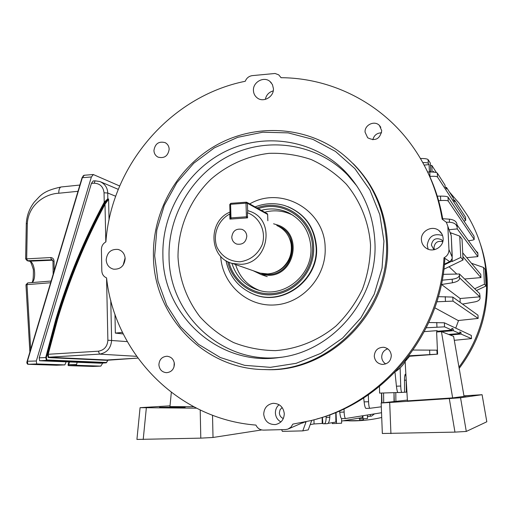 <?xml version="1.0" encoding="UTF-8"?>
<svg xmlns="http://www.w3.org/2000/svg" width="513" height="513" viewBox="0 0 513 513"><rect width="100%" height="100%" fill="white"/><g stroke="black" fill="none" stroke-linecap="round" stroke-linejoin="round"><path stroke-width="0.77" d="M443.88 269.235L463.059 259.995L460.77 257.404L452.113 261.54L452.197 258.539M452.229 256.045L451.389 238.526M452.113 261.54L451.863 259.507M408.008 357.093L408.79 357.215M441.558 284.51L460.129 298.515L460.116 302.349M478.135 318.387L477.975 315.206L452.806 297.091L452.998 301.125L478.148 318.426L458.154 320.535L434.819 307.8M407.989 357.119L408.765 357.24M455.736 328.134L458.551 320.503M449.061 266.741L456.794 274.057M450.561 233.582L450.17 232.626M450.446 232.716L459.738 236.127L460.77 257.404M463.059 259.995L462.04 239.154L459.738 236.127M444.354 264.791L451.812 261.232M303.664 422.404L305.427 421.878M305.306 422.225L305.966 422.122L302.792 430.882L282.387 431.382L281.631 429.657M311.763 420.371L308.249 429.888L302.792 430.882M405.142 361.678L407.437 400.877L452.646 397.902L441.43 331.622L436.621 332.001L437.602 354.156L408.996 355.798M430.356 171.637L430.728 171.592L430.336 163.096L428.079 159.581L428.252 163.333C427.771 162.768 425.95 162.518 422.783 162.583M429.407 171.99L429.067 164.577L428.252 163.333M430.369 171.977L430.324 170.983L430.728 171.592M424.148 165.103L429.067 164.577M420.436 158.485L420.846 158.479C424.873 158.491 427.284 158.857 428.079 159.581M436.428 172.586L431.837 165.43L430.445 165.481M406.924 392.112L406.347 392.15L406.181 380.146C406.187 377.286 405.886 375.311 405.289 374.214C404.712 375.298 404.449 377.273 404.5 380.127L404.552 392.259L398.011 392.548C397.408 392.233 396.876 390.111 396.427 386.193L394.984 372.207M379.498 386.462L379.582 393.112L397.921 392.522M400.121 367.924L400.724 386.045C400.903 389.983 401.275 392.105 401.846 392.419L398.011 392.548M335.771 412.503L335.868 422.052L328.057 423.379M326.108 416.12L326.127 417.396C326.095 421.276 325.466 423.405 324.248 423.783L322.882 423.712L322.421 417.325M362.409 415.819L362.435 417.537L341.607 421.077M322.799 422.526L322.183 422.629M314.001 419.781L314.033 423.956L310.211 424.578M314.033 423.956L322.19 423.449L322.177 417.402M462.707 252.813L480.784 274.41L480.944 277.597L464.624 279.008M480.944 277.597L462.893 256.635M370.38 414.53L370.392 416.184L367.443 416.684M341.6 418.627L341.613 423.212L332.315 423.61L332.238 422.667M367.436 415.004L367.455 418.582L359.26 418.922L359.19 418.089M370.392 416.184L371.534 416.12L374.496 413.863M462.534 304.087L475.205 301.824C478.071 301.221 479.681 300.054 480.033 298.322L479.687 293.616L459.462 274L443.187 274.34M480.008 297.854L479.847 296.841L460.129 298.515M479.847 296.841L459.654 277.937L459.526 278.873C458.962 280.669 456.615 281.964 452.479 282.772L441.36 284.542M459.462 274L459.526 278.873M477.75 252.588L477.975 255.23L477.744 252.685L477.667 253.409L457.083 225.008L456.852 223.668L457.275 228.913L449.106 229.715M477.975 255.23L477.834 256.615L466.766 257.667M477.834 256.615L457.275 228.913M437.429 350.302L436.903 350.174L437.082 354.053M439.635 331.764L453.312 330.68L453.229 328.98L451.844 328.358L451.927 330.071L438.147 331.193L438.179 331.879M438.147 331.193L436.768 330.661L424.354 331.629M436.826 331.988L436.768 330.661M451.927 330.071L444.547 326.845L426.335 327.775M454.3 340.311L471.492 338.625L461.046 334.059L460.969 332.475L459.757 331.93L459.834 333.533L448.638 334.431M459.834 333.533L453.312 330.68M471.492 338.625L471.332 335.438L444.361 322.805L444.547 326.845M449.888 334.918L461.046 334.059M434.004 172.15L433.389 171.207L433.427 172.099M432.138 172.022L431.837 165.43M464.002 221.135L465.682 220.404L465.509 217.179L454.563 200.051L454.633 201.596L453.37 199.634L453.293 198.069L446.47 187.392L445.502 187.425M465.509 217.179L465.682 220.34M454.563 200.051L453.652 200.076M413.17 350.026L436.903 350.174M427.656 172.009L429.772 171.983C433.998 171.996 436.512 172.355 437.313 173.073L437.499 177.017C436.704 176.337 434.19 176.132 429.977 176.408L429.74 176.421M446.47 187.392L446.547 189.047L445.104 186.803L445.021 185.129L437.313 173.073M404.552 392.208L406.347 392.15M383.698 402.699L383.577 392.984M394.285 401.532L394.01 392.644L394.029 401.557M395.901 401.352L395.786 392.586M368.321 394.856L368.565 401.743C368.764 405.783 369.213 407.963 369.905 408.29L381.306 406.803M381.537 393.048L381.557 402.929M468.491 240.744L469.453 240.629C472.306 240.264 473.89 239.879 474.211 239.468L448.215 201.051C447.445 200.448 444.944 200.288 440.712 200.564L438.634 200.724M474.198 239.385L474.038 236.243L448.022 197.082L448.215 201.051M474.038 236.243L474.211 239.411M437.275 196.146L440.5 196.113C444.745 196.12 447.253 196.447 448.022 197.082M465.663 220.301L437.499 177.017M471.332 335.438L471.505 338.638M428.849 322.51L444.361 322.805M477.975 315.206L478.148 318.4M438.371 296.668L452.806 297.091M452.998 301.125L436.839 301.785M365.942 408.406L369.905 408.29L365.942 408.406C365.211 408.085 364.602 405.905 364.121 401.878L363.711 397.934M345.57 418.531L341.677 418.64C340.863 418.319 340.215 416.178 339.734 412.202L339.593 410.887M381.537 412.728L345.602 418.531C344.832 418.217 344.345 416.062 344.133 412.074L344.018 408.874M456.833 226.38C456.057 223.886 453.582 222.507 449.401 222.251L446.31 222.212M442.687 218.724L449.439 219.173C453.607 219.654 456.083 221.154 456.852 223.668M442.212 280.194L452.126 279.232C456.288 278.687 458.654 277.533 459.225 275.763M329.91 414.78L329.782 417.249C329.487 421.141 328.711 423.27 327.461 423.648L324.312 423.776M381.973 402.885L381.678 393.041M460.969 332.475L459.789 332.546M453.229 328.98L451.876 329.064M477.744 252.685L475.795 250.819M479.995 295.533L480.027 298.008M474.692 288.774L484.458 284.215L483.612 267.472L485.208 269.562L486.042 286.01L476.481 290.505M483.612 267.472L471.466 263.278M484.458 284.215L486.042 286.01M343.146 420.814L359.53 420.557L363.339 419.865L363.723 418.8M359.53 420.557L360.12 418.897M406.738 359.613L406.334 359.555M450.895 234.197L450.747 233.094M179.223 407.149L185.129 407.405L173.041 407.546L159.549 407.322L179.223 407.149L179.217 407.54M193.69 406.745L169.944 406.591L171.323 392.426M170.021 405.847L140.075 407.668L196.453 408.175M261.72 429.939L213.017 437.474L200.795 438.14L136.926 439.429L140.075 407.668M420.647 400.23L448.58 398.383L420.647 400.23M437.602 354.156L409.605 356.253L405.539 361.011M452.646 397.902L464.047 396.382L453.614 336.368L441.43 331.622M486.818 421.769L482.085 394.702L486.818 421.769L466.291 431.446L454.954 432.119L382.339 433.485M482.066 394.709L460.552 397.755L466.291 431.446M407.393 400.089L381.159 402.987L389.694 402.481L390.925 433.632M463.983 396.01L469.549 395.6L463.97 395.927M464.021 396.235L465.951 396.074L464.009 396.177M454.954 432.119L449.292 398.569L389.694 402.481M449.292 398.569L460.552 397.755M482.085 394.702L463.957 395.856M231.773 237.186C232.043 240.603 233.723 242.912 236.814 244.098C242.675 244.932 246.003 242.296 246.804 236.179C246.548 232.876 244.951 230.6 242.014 229.362C236.051 228.336 232.633 230.946 231.773 237.186M256.942 272.037L260.001 273.108L267.639 273.91C273.397 273.506 278.488 271.332 282.913 267.382C289.512 260.963 292.243 253.21 291.115 244.117C289.454 235.32 284.683 229.112 276.789 225.496M253.172 270.717L261.155 274.564L268.992 275.372C295.007 275.192 302.773 234.095 278.527 225.29L273.576 223.79M247.413 212.748L247.574 217.858L229.92 219.102L229.773 214.011C217.916 220.192 212.279 235.127 217.108 247.529C222.046 256.712 229.689 261.47 240.033 261.797C250.363 260.213 257.757 254.48 262.233 244.611C266.388 231.485 259.7 217.204 247.413 212.748L247.952 210.651L250.748 211.638C276.141 220.75 267.972 264.06 240.732 264.31L232.479 263.464C209.105 258.219 207.432 221.167 229.991 212.081M229.773 214.011L230.016 213.107M458.968 367.148C478.578 340.504 487.748 310.724 486.478 277.802C485.215 255.423 478.95 234.755 467.689 215.8L459.193 203.308L449.362 191.92M348.834 420.846C359.876 421.102 370.841 419.98 381.717 417.486M47.581 354.156L48.203 354.278L48.639 357.215L106.813 359.985L137.837 358.1L106.447 360.312L48.228 357.587L47.581 354.156L56.981 319.028C68.96 279.072 84.78 240.732 104.447 203.994L108.166 199.121L107.807 198.98L104.793 202.513C84.78 239.68 68.704 278.501 56.571 318.977L46.369 357.535L46.85 359.972L106.601 362.499L108.006 359.914M100.279 363.185L106.274 362.826L46.439 360.344L45.747 357.42L55.955 318.823C68.107 278.303 84.203 239.436 104.235 202.225L107.871 198.723L108.602 199.281L105.005 204.277C85.363 240.969 69.556 279.277 57.591 319.189L48.203 354.278L98.361 351.2C104.222 350.18 107.39 346.525 107.877 340.228L106.563 277.892C114.636 353.681 177.838 419.134 255.936 425.078L255.961 425.136C257.539 428.368 260.065 430.022 263.541 430.112L285.491 429.561L287.902 429.112L290.903 427.214L292.846 424.11L310.654 420.654C382.179 403.911 440.314 334.072 443.982 257.795L444.848 258.417C441.436 332.565 386.077 400.922 316.803 418.986M100.234 363.191L39.61 360.754L39.225 357.817L91.423 183.378L94.2 183.212C100.016 183.513 103.293 186.7 104.036 192.785L104.235 202.225L104.793 202.513M110.763 300.259L111.622 340.19C111 348.192 106.973 352.835 99.541 354.124L136.561 356.323M123.242 333.944L115.342 333.091L114.97 314.219M115.342 333.091L122.492 332.418M91.423 183.378L93.186 180.942L95.072 180.833L94.2 183.212M107.07 359.972L106.447 360.312M95.277 180.871L99.945 181.551C104.915 183.859 107.518 187.675 107.749 193.01L107.807 198.98M39.225 357.817L46.369 357.535M108.23 198.864L108.602 199.281L109.045 220.026M104.447 203.994L105.005 204.277L105.806 241.937M52.236 259.796L27.189 260.732L29.267 261.194M92.949 366.436L68.441 365.628L93 366.436L100.837 366.122L76.655 365.301L68.46 365.628L68.652 364.717L76.559 364.397L77.194 362.261M76.559 364.397L76.655 365.301M100.837 366.122L102.741 363.037M119.689 185.995L93.379 174.561L91.391 176.959L36.32 360.998L36.718 363.941L27.946 364.301L56.513 365.237M56.43 365.237L64.862 364.897L36.718 363.941M27.728 364.249L56.468 365.237L64.862 364.897L66.151 361.819M78.002 191.298L58.771 193.247C45.362 193.754 28.459 204.552 27.317 223.521L26.689 258.712L27.555 260.758L29.728 261.245C34.711 261.874 36.57 278.892 32.197 282.554M25.971 284.837L27.003 284.632L30.697 349.327M25.65 258.905L50.614 257.558L51.454 259.616L51.941 259.668L52.974 261.264L53.166 274.263M50.627 282.734L27.003 284.632L27.728 282.913L51.133 281.041L27.728 282.913L25.964 284.798L29.876 352.053M84.215 175.318L82.356 177.697L83.196 175.812M91.391 176.959L82.356 177.697L27.375 361.376L27.92 364.301C26.856 363.653 26.586 362.633 27.125 361.255L82.131 177.658M100.862 366.122L93.058 366.436M36.32 360.998L27.125 361.255L82.086 177.639L83.946 175.286M68.928 361.934L68.005 365.025L68.441 365.628L68.005 365.025L68.652 364.717L69.479 361.954M253.435 90.525C253.602 93.616 254.858 96.078 257.218 97.906C263.381 102.946 274.051 96.829 273.416 88.576L272.441 84.6L269.96 81.458C263.855 76.014 252.794 82.112 253.435 90.525M106.185 259.867C106.576 264.823 109.025 267.927 113.527 269.178C120.44 269.517 124.313 266.016 125.159 258.661C124.787 253.864 122.447 250.793 118.137 249.446C111.084 248.882 107.095 252.358 106.185 259.867M125.114 257.936L123.146 265.17M263.708 414.248C264.714 421.224 268.62 424.661 275.423 424.559C281.047 423.276 283.997 419.647 284.285 413.664C283.356 406.969 279.649 403.513 273.16 403.308C267.209 404.353 264.06 407.995 263.708 414.248M279.085 404.706C276.597 406.873 275.372 409.65 275.398 413.023C275.673 417.018 277.507 419.987 280.912 421.93M282.15 407.495L280.047 409.81L279.354 412.914C279.572 415.62 280.893 417.499 283.323 418.544M421.417 239.84C421.68 243.483 423.34 246.317 426.399 248.324C433.318 253.031 443.873 246.83 443.123 238.455C442.899 235.185 441.501 232.543 438.929 230.529C432.119 224.938 420.622 231.081 421.417 239.84M442.552 235.486C433.741 233.075 428.631 236.365 427.22 245.361L428.163 249.203M442.892 241.219L441.398 239.674C435.858 237.416 432.517 239.225 431.382 245.099L433.921 249.773M442.77 241.726C437.672 240.507 434.742 242.489 433.979 247.651L434.434 249.671M258.27 208.663C283.343 199.563 312.282 219.756 312.526 247.311C313.437 269.043 296.828 289.736 275.904 293.16C255.006 296.809 234.069 282.785 228.997 262.226M231.895 263.291C236.628 277.783 246.266 286.966 260.79 290.852C285.542 297.393 312.693 274.237 310.923 247.676C309.724 231.549 302.195 219.878 288.351 212.664C279.656 208.676 270.633 207.9 261.29 210.336M383.936 241.129L379.8 214.601L369.905 189.996L354.842 168.578L335.476 151.431L312.859 139.35L288.191 132.873L262.727 132.213L237.724 137.317L214.376 147.84L193.76 163.23L176.818 182.705L164.307 205.335L156.805 230.068L154.663 255.75L157.998 281.195L166.699 305.203L180.416 326.614L198.557 344.358L220.301 357.516L244.63 365.339L270.345 367.34L296.155 363.326L320.696 353.399L342.658 338.022L360.831 317.951L374.208 294.238L382.05 268.164L383.936 241.129M153.432 256.09C152.476 211.356 177.37 167.193 216.262 145.23C255.153 123.344 305.395 125.826 341.216 153.079C368.905 175.061 383.968 204.45 386.411 241.245C390.977 309.236 329.91 372.483 264.9 369.565C204.155 369.565 153.624 316.014 153.432 256.09M153.932 150.514C154.118 153.611 155.516 155.83 158.139 157.17C164.41 158.62 168.084 155.958 169.168 149.193C168.989 146.192 167.655 144.006 165.154 142.64C158.812 141.024 155.067 143.646 153.932 150.514M365.076 132.2L367.667 137.766C375.17 141.46 379.864 139.126 381.749 130.751L379.428 125.454C374.554 120.138 364.429 124.916 365.076 132.2M158.889 364.769C159.421 369.572 161.967 372.207 166.52 372.688C171.393 372.162 174.022 369.315 174.42 364.147C173.913 359.466 171.457 356.83 167.052 356.24C162.044 356.631 159.325 359.472 158.889 364.769M174.234 362.544L174.003 367.019M374.272 356.163C374.894 361.037 377.619 363.788 382.448 364.429C387.956 364.038 390.912 361.056 391.304 355.483C390.746 350.879 388.219 348.141 383.711 347.275C377.901 347.359 374.753 350.321 374.272 356.163M387.732 348.834C383.82 350.199 381.819 352.97 381.717 357.144C381.922 360.075 383.256 362.332 385.712 363.922M235.563 264.541C239.622 277.328 247.837 286.049 260.2 290.711M262.829 369.52L266.51 369.636C331.199 372.534 391.945 309.634 387.398 242.001C385.584 211.042 374.182 184.924 353.194 163.653M395.703 371.463C400.525 368.231 404.206 363.98 406.745 358.722M374.888 241.706C378.331 297.726 333.219 351.694 279.386 357.516C218.878 366.648 162.813 315.258 162.897 255.224C161.896 211.895 187.758 169.335 226.752 150.777C265.708 132.219 314.463 140.011 345.012 171.355C363.377 190.676 373.329 214.126 374.888 241.706M444.412 264.176L450.382 261.258L452.203 258.507L451.254 235.73L446.381 222.309L442.161 219.186C437.384 190.156 426.341 164.295 409.028 141.594C378.267 101.33 329.795 77.938 281.028 77.7L281.028 77.7M442.809 219.429C439.865 201.898 434.447 185.353 426.547 169.79M281.009 77.649L278.745 74.866L275.083 73.474L252.313 75.623C248.959 76.123 246.612 77.989 245.278 81.221L245.259 81.272C170.303 96.309 111.321 165.622 105.89 241.892L105.845 241.918C102.978 243.553 101.503 246.08 101.414 249.478L101.811 270.858C102.029 274.256 103.6 276.59 106.524 277.879L106.569 277.892M447.862 226.643L448.958 249.626C448.958 253.294 447.317 256.013 444.04 257.77L443.982 257.795M293.199 215.409L291.448 214.524C282.836 210.574 273.91 209.804 264.663 212.202M381.582 132.809C376.94 132.95 374.022 135.278 372.836 139.792M273.23 90.884C268.927 92.135 266.292 94.969 265.33 99.394M404.5 380.204L406.181 380.146M363.012 418.82L362.871 415.742M336.515 423.501L336.021 412.401M326.127 417.396L329.782 417.249M452.479 282.772L452.126 279.232M449.401 222.251L449.439 219.173M339.734 412.202L344.133 412.074M364.121 401.878L368.565 401.743M396.427 386.193L400.724 386.045M429.798 354.355L429.599 350.013M436.961 327.018L436.755 322.485M445.457 301.163L445.246 296.636M440.712 200.564L440.5 196.113M429.977 176.408L429.772 171.983M420.884 159.242L420.846 158.479M213.017 437.474L212.523 415.241M200.205 410.015L200.795 438.14M143.21 439.513L146.34 407.848M172.124 407.54L172.131 407.104M274.378 272.531C288.152 268.632 295.892 250.992 289.428 238.199M257.244 272.147L262.938 274.064L268.959 274.487C294.282 274.301 301.567 234.178 277.834 225.97M459.186 368.398C479.097 342.062 488.427 312.462 487.177 279.598C486.536 267.279 484.24 255.327 480.303 243.752M57.591 319.189L56.981 319.028M55.955 318.823L56.571 318.977M107.877 340.228L127.288 341.62M98.361 351.2L99.541 354.124L48.639 357.215L48.228 357.587M115.694 196.255L107.749 193.01L104.036 192.785M100.195 363.191L106.601 362.499M46.85 359.972L46.439 360.344L39.61 360.754M52.653 260.2L29.363 261.22C29.927 260.008 31.261 262.791 33.364 269.562C33.531 278.059 32.947 282.4 31.607 282.599M27.292 363.614L27.163 361.293M54.192 270.819L54.051 261.066C53.807 258.86 52.659 257.686 50.614 257.558M58.771 193.247C58.751 189.592 59.553 187.501 61.169 186.969C41.925 191.073 40.335 196.101 34.371 201.968C29.421 208.393 26.727 215.627 26.285 223.668L26.285 223.687M27.317 223.521L26.285 223.668L25.65 258.885L27.189 260.732M54.051 261.066L52.974 261.264M230.209 218.031L229.766 204.495L230.587 204.302L230.985 217.897L246.426 216.8L246.009 203.167L230.587 204.302L230.824 203.334L246.182 202.212M267.831 220.731L267.626 214.428L247.42 203.257L247.683 211.696M247.542 216.813L246.426 216.8L246.644 217.922M231.203 219.013L230.985 217.897L230.164 218.07L230.747 219.045L230.164 218.07L229.766 204.495L230.824 203.334L246.234 202.193L246.009 203.167L247.42 203.257L246.234 202.193L246.785 202.289M229.811 204.45L230.76 203.36M246.952 202.385L267.023 213.517L267.626 214.505M227.708 261.617C232.498 282.996 253.948 297.906 275.596 294.372C297.271 291.083 314.61 269.723 313.661 247.24C313.424 218.512 282.836 197.774 256.955 207.932M255.115 206.906C264.811 203.135 274.609 202.667 284.51 205.501C303.69 212.344 314.232 226.291 316.143 247.337C318.49 280.066 282.028 306.806 253.287 294.077C238.59 287.716 229.491 276.571 225.983 260.649M249.966 292.609L253.659 294.263C282.419 306.998 318.894 280.252 316.547 247.503C314.899 227.746 305.293 214.113 287.729 206.604M220.693 256.32C222.244 284.234 247.24 307.018 275.013 304.927C302.798 303.234 326.454 276.494 325.159 247.824C324.96 209.964 281.329 185.373 249.722 203.917M356.856 185.982L347.468 174.824C317.553 144.121 269.787 136.439 231.607 154.586C193.388 172.727 168.046 214.402 169.046 256.846C169.034 315.065 222.911 365.102 281.656 357.195M178.005 257.116C179.351 279.322 186.642 299.182 199.878 316.701C209.528 327.332 220.75 335.944 233.524 342.537C246.958 347.769 260.97 350.462 275.571 350.616C297.489 348.981 318.592 340.414 336.06 325.928C346.923 315.296 355.701 303.093 362.396 289.326C367.693 274.955 370.405 260.168 370.54 244.957C368.879 222.309 360.389 201.128 346.32 184.186C336.041 173.772 324.331 165.552 311.186 159.53C297.521 154.926 283.484 152.861 269.088 153.342C247.625 155.856 227.445 164.885 210.946 179.223C189.945 199.467 177.896 227.996 178.005 257.116M449.734 261.636L444.04 257.77M452.293 257.398L448.958 249.626M293.16 424.071L292.827 424.168M288.601 428.83L303.85 422.212L302.676 423.078M324.248 423.783L327.461 423.648M341.677 418.64L345.602 418.531M381.159 402.987L382.339 433.523M260.001 273.108L232.479 263.464M267.235 276.674L261.155 274.564M243.091 229.862L242.014 229.362M118.298 189.368L100.997 182M99.945 181.551L95.072 180.833M108.038 359.914L106.274 362.826M79.868 185.046L61.169 186.969M83.965 175.279L93.135 174.523M267.202 213.62L267.658 214.453L267.863 220.75M249.78 292.513L253.287 294.077C238.564 287.69 229.446 276.539 225.932 260.617M280.06 357.426L279.386 357.516M356.958 186.136L345.012 171.355M281.118 77.7L280.81 77.251M266.51 369.636L264.9 369.565M291.448 214.524L288.351 212.664M384.897 347.5L383.711 347.275M167.392 356.266L167.052 356.24M380.813 127.307L379.428 125.454M166 143.14L165.154 142.64M442.879 241.296L441.398 239.674M441.815 233.845L438.929 230.529M118.894 249.664L118.137 249.446M271.287 82.785L269.96 81.458"/></g></svg>
